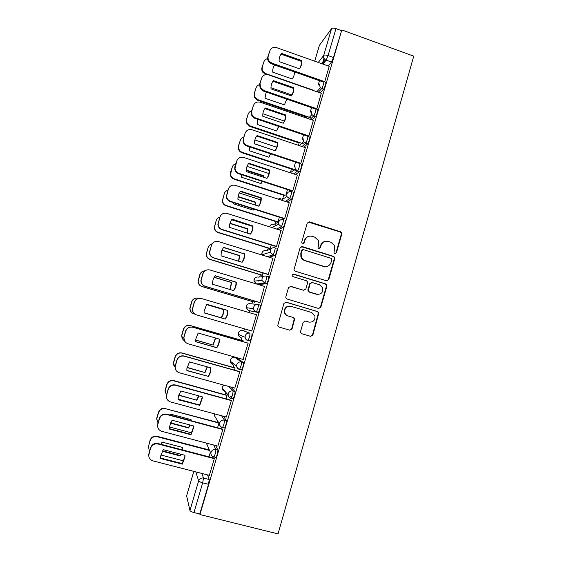 <?xml version="1.0" encoding="UTF-8"?>
<svg xmlns="http://www.w3.org/2000/svg" width="562" height="562" viewBox="0 0 562 562"><rect width="100%" height="100%" fill="white"/><g stroke="black" fill="none" stroke-linecap="round" stroke-linejoin="round"><path stroke-width="0.84" d="M334.889 253.659L336.441 252.802L341.801 234.101L341.654 232.696L340.586 231.797L309.507 221.878L307.252 223.093L301.787 241.913L301.808 242.721L302.651 243.543L304.232 242.686L304.941 240.241C306.276 236.911 308.678 235.604 312.149 236.335L314.755 237.157L318.436 240.55L318.668 244.568L318.015 247.863L318.823 248.622L320.396 247.758L321.099 245.327C322.419 242.004 324.808 240.705 328.25 241.421L330.842 242.236L334.383 245.362L334.727 249.619L334.032 252.043L334.102 252.963L334.889 253.659M335.247 253.715L335.964 252.893L341.31 234.235L341.162 232.837L340.101 231.937L308.088 222.025M303.171 243.592L304.941 240.241M319.258 248.671L321.099 245.327M240.817 369.578L241.646 369.817C243.016 366.958 243.634 364.548 243.515 362.574L236.672 357.931M258.899 280.663L258.752 281.14M275.619 225.095L275.148 225.952M300.565 331.425L300.544 332.423L301.801 333.737L310.631 336.329L312.894 335.05L318.921 312.802L317.72 311.608L286.206 302.166L283.922 303.438L277.698 325.602L278.991 327.042L289.76 330.203L292.043 328.918L294.692 318.837L293.427 317.509L288.102 315.928C286.318 315.324 285.18 314.095 284.702 312.233C284.597 307.892 286.662 305.918 290.891 306.304L311.643 312.507L314.903 315.767C315.317 320.284 313.308 322.391 308.889 322.096L305.44 321.071L303.178 322.349L300.565 331.425M199.946 514.546L341.822 29.948L413.744 56.158L278.028 533.9L199.946 514.546L199.798 513.984L193.967 512.544C191.67 511.905 190.328 511.223 189.949 510.5L186.612 495.825L193.82 471.37M326.543 280.796L328.784 279.553L334.762 258.668L334.671 257.368L333.547 256.363L302.335 246.592L300.073 247.821L293.961 269.901L295.205 271.172L326.543 280.796M326.873 286.213L320.86 307.217L318.612 308.482L287.119 299.019L285.854 297.663L285.875 296.694L288.51 287.632L290.786 286.374L303.585 290.259L305.847 289.001L307.576 283.023L307.562 281.913L306.346 280.705L293.041 276.637L292.17 275.731C292.092 274.572 292.626 274.038 293.764 274.137L325.658 283.908L326.824 285.011L326.873 286.213L326.424 286.227L320.417 307.182L320.86 307.217M207.533 474.897L209.254 479.541L203.486 478.065L202.685 482.828L193.967 512.544M323.972 58.258L322.321 63.878M306.697 117.065L306.416 118.013M299.082 142.98L298.394 145.319M291.425 169.043L290.35 172.696M283.726 195.253L282.7 198.73M275.977 221.611L275.38 223.641M275.331 223.802L275.008 224.898M268.186 248.116L267.568 250.223M260.354 274.776L259.714 276.968M252.478 301.583L251.811 303.859M249.739 310.919L249.233 312.62M244.47 328.847L243.887 330.828M242.341 336.097L241.14 340.179M234.108 364.106L233.153 367.365M225.819 392.311L225.116 394.714M217.48 420.713L217.037 422.217M209.078 449.298L208.909 449.881M341.822 29.948L333.456 57.507L331.545 62.059L328.264 65.993M318.275 62.438L323.698 55.476L331.587 28.627L319.42 45.318L314.748 61.188M331.587 28.627C332.353 27.931 333.814 27.931 335.978 28.62L328.067 55.582L326.178 60.141L322.981 64.117M341.338 30.573L335.978 28.62M314.72 61.174L319.42 45.318M316.237 109.295L316.827 108.775L321.295 93.271M308.292 136.411L308.861 135.99L313.35 120.38M300.298 163.69L300.839 163.359L305.349 147.651M292.254 191.136L292.774 190.89L297.305 175.084M284.168 218.737L284.66 218.59L289.205 202.671M276.033 246.507L276.497 246.451L281.042 230.427M269.753 248.601L270.174 248.552L271.214 245.011M267.842 274.446L268.278 274.481L272.816 258.344M261.927 275.254L262.321 275.289L263.002 272.97M259.609 302.546L260.016 302.686L264.477 286.409M254.052 302.054L254.424 302.18L254.748 301.099M251.319 330.842L251.706 331.053L256.511 314.664L256.082 314.579L256.497 314.706M251.298 330.913L251.713 331.032M243.051 359.406L248.172 343.108L247.751 343.017M242.854 341.605L243.114 340.72L242.728 340.635M234.775 388.152L239.791 371.721L239.391 371.531M234.473 370.147L235.106 367.984L234.747 367.815M226.36 417.046L231.354 400.509L230.989 400.221M226.043 398.865L227.055 395.409L226.718 395.156M217.873 446.116L222.868 429.48L222.531 429.087M209.324 475.354L214.333 458.62L214.017 458.128M215.675 445.533L217.894 450.029C217.908 452.34 217.283 454.827 216.019 457.496L215.597 457.391M223.507 416.273L226.486 420.699C226.535 422.898 225.91 425.357 224.617 428.082L224.14 427.956M230.701 387.021L235.028 391.545C235.113 393.632 234.487 396.069 233.16 398.858L232.577 398.697M242.756 330.498L249.95 333.196C250.104 335.057 249.479 337.453 248.081 340.375L247.793 340.565C246.233 340.031 245.334 338.935 245.095 337.284L245.236 335.823C246.114 333.652 247.687 332.781 249.95 333.196L242.756 330.498C240.634 330.105 239.166 330.927 238.344 332.957L238.211 334.313C238.428 335.858 239.272 336.884 240.733 337.383M258.372 304.569L260.325 305.152C260.529 306.908 259.904 309.283 258.457 312.275L248.608 310.582L246.114 307.632L246.233 306.157C247.048 304.14 248.509 303.332 250.624 303.733L257.003 304.414M266.76 276.125L268.657 276.701C268.896 278.352 268.271 280.705 266.781 283.775L258.295 284.491L256.391 283.915M276.94 248.425C277.747 247.99 276.061 254.284 275.057 255.457L269.093 257.192M285.173 220.318C286.037 219.721 284.309 226.107 283.283 227.308L278.415 229.598M293.357 192.38C294.277 191.621 292.5 198.105 291.453 199.341L287.168 202.018M301.492 164.603C302.468 163.69 300.642 170.279 299.567 171.543L295.654 174.536M309.578 137.002C310.61 135.913 308.735 142.622 307.639 143.921L303.965 147.188M317.614 109.555C318.71 108.297 316.778 115.14 315.654 116.46L312.149 119.973M325.602 82.277C326.761 80.844 324.766 87.827 323.628 89.175L320.249 92.906M324.752 81.729L329.199 66.323M218.646 422.645L165.502 408.693C162.158 408.145 159.84 409.459 158.533 412.641L156.77 418.767L158.006 422.961M318.176 85.059L319.455 80.689M234.6 364.478L234.684 364.871M247.814 340.572L250.076 340.951C251.488 338.036 252.106 335.64 251.945 333.772M199.798 513.984L208.488 484.303L209.254 479.541M324.141 58.56L322.553 63.963M310.196 112.231L311.531 107.672M302.166 139.566L303.564 134.817M294.095 167.069L295.549 162.116M285.974 194.733L287.484 189.584M277.979 221.969L279.37 217.213M217.557 427.759L218.92 423.109M209.022 456.829L210.371 452.234M324.857 241.421C322.75 241.983 321.345 243.325 320.656 245.439M308.461 236.419C306.494 237.052 305.18 238.365 304.534 240.367M326.936 280.874L328.32 279.581L334.292 258.752L334.193 257.452L333.076 256.448L301.127 246.641M331.798 259.862L331.735 258.963L330.941 258.246L303.536 249.683L301.949 250.54L301.204 253.118L301.267 256.701C301.956 258.618 303.248 259.904 305.138 260.55L323.909 266.367C327.358 267.069 329.746 265.749 331.06 262.426L331.798 259.862M302.651 249.732L301.949 250.54M326.108 266.599L323.459 266.43L304.737 260.627C302.848 259.981 301.555 258.703 300.874 256.785L300.81 253.216L301.555 250.645M318.738 308.517L320.417 307.182M303.923 290.322L290.013 286.318M326.424 286.227L326.367 285.025L325.201 283.922L293.069 274.123M316.792 294.263C321.323 294.544 323.291 292.38 322.686 287.765L319.525 284.737L312.268 282.517L310.013 283.768L308.306 290.842L309.522 292.057L317.881 294.46M311.446 282.468L310.013 283.768M316.357 294.256L309.107 292.057L307.892 290.842L309.599 283.789M309.198 322.174L305.44 321.071M289.781 306.107C285.939 306.241 284.126 308.264 284.344 312.184C284.822 314.039 285.96 315.268 287.744 315.865L288.102 315.928M289.606 330.161L291.671 328.826L294.305 318.773L293.055 317.446L287.744 315.865M310.428 336.273L312.465 334.945L318.485 312.746L317.284 311.559L285.637 302.089M274.656 64.946C273.167 67.089 272.535 69.505 272.76 72.189L292.107 78.954C293.729 76.924 294.516 74.577 294.467 71.908M267.631 58.624C265.714 59.052 264.435 60.197 263.796 62.066L262.349 66.892C261.864 68.733 262.229 70.419 263.452 71.964L265.903 73.657L313.645 90.306M294.01 71.746L274.692 65.052L273.989 66.014M266.233 74.556L263.086 72.617C261.864 71.079 261.499 69.393 261.983 67.566L263.796 62.066M301.815 60.612C302.068 63.703 301.26 66.414 299.398 68.761L279.152 61.63C278.9 58.518 279.714 55.793 281.597 53.446L301.815 60.612L301.316 61.328C301.541 63.977 300.965 66.379 299.574 68.543M301.316 61.328L281.155 54.191L281.597 53.446M323.979 82.277L271.565 63.864L269.008 62.087C267.73 60.471 267.35 58.701 267.856 56.79L269.774 50.994L268.257 56.052C267.751 57.97 268.13 59.748 269.416 61.37L271.98 63.148L271.565 63.864M329.262 66.344L276.616 47.644C273.329 46.822 271.046 47.939 269.774 50.994M324.766 81.701L271.98 63.148M266.198 92.042L264.976 98.224L284.414 104.89L286.746 99.13M291.924 95.006L270.961 87.749M259.532 84.7C257.754 85.213 256.567 86.344 255.977 88.108L254.516 92.969L254.909 96.98L258.084 99.741L308.77 117.086M309.894 117.472L311.545 118.041M305.876 116.784L257.733 100.31L254.565 97.563L254.179 93.559L255.977 88.108M257.839 119.362L257.15 124.399L276.68 130.981L278.829 126.45M284.428 121.076L262.861 113.749M251.628 110.876C249.865 111.409 248.699 112.555 248.109 114.304L246.648 119.193L246.697 122.404L250.223 125.965L301.141 143.071M302.44 143.507L304.646 144.251M276.644 130.967L278.52 126.352M298.675 142.846L249.893 126.464L246.374 122.916L246.325 119.706L248.109 114.304M293.308 88.353C293.547 91.142 292.893 93.664 291.355 95.912L271.017 88.88C270.765 85.768 271.587 83.021 273.476 80.654L273.055 81.314L293.308 88.353L293.786 87.714L273.476 80.654M315.999 109.211L263.416 91.086L260.101 88.199L259.686 84.005L261.59 78.266L260.065 83.352L260.48 87.56L263.803 90.454L263.416 91.086M293.786 87.714C294.038 90.819 293.231 93.552 291.362 95.912M321.366 93.299L268.474 74.858C265.166 74.051 262.868 75.189 261.59 78.266M316.842 108.747L263.803 90.454M285.714 114.985C285.967 118.09 285.152 120.844 283.269 123.233L262.826 116.299C262.573 113.173 263.402 110.412 265.299 108.023L285.714 114.985L285.257 115.533C285.496 118.371 284.822 120.935 283.234 123.219M285.257 115.533L264.906 108.599L265.299 108.023M308.369 136.44L255.218 118.47C253.413 117.809 252.183 116.566 251.53 114.746L251.474 111.388L253.364 105.698L251.825 110.819L251.881 114.191C252.535 116.011 253.771 117.261 255.577 117.929L255.218 118.47M313.42 120.409L260.276 102.235C256.953 101.448 254.649 102.6 253.364 105.698M308.868 135.948L255.577 117.929M271.256 149.422L254.579 143.753M249.577 146.886L249.282 150.728L268.896 157.212L270.722 153.89M276.75 147.244L254.881 139.952M243.732 137.184C241.969 137.732 240.789 138.884 240.199 140.648L238.724 145.565L238.618 148.206C239.131 150.237 240.36 151.614 242.32 152.344L293.469 169.204M295.008 169.71L297.811 170.63M268.833 157.191L270.484 153.812M296.989 170.876L294.544 170.068M293.048 169.576L242.011 152.759C240.058 152.035 238.829 150.665 238.323 148.642L238.428 146.001L240.199 140.648M263.473 177.22L263.43 175.632L246.261 170.033M241.414 174.627L241.365 177.206L261.07 183.598L262.419 181.449M268.889 173.518L247.013 166.366M235.794 163.647C234.017 164.209 232.837 165.376 232.247 167.146L230.582 174.318C230.975 176.559 232.239 178.077 234.375 178.871L285.145 195.281M260.979 183.563L262.229 181.386M263.114 177.1L263.058 175.976L246.254 170.504M284.709 195.569L234.087 179.215C231.958 178.421 230.701 176.911 230.308 174.677L230.483 172.45L232.247 167.146M263.058 175.976L263.43 175.632M255.457 205.123L255.577 202.116L238.07 196.524M233.349 202.58L233.399 203.837L253.195 210.132L253.919 209.12M260.845 199.896L239.257 192.977M227.814 190.258C226.029 190.834 224.835 192.014 224.245 193.792L222.538 200.69C222.833 203.086 224.112 204.708 226.381 205.552L277.993 221.906M253.076 210.09L253.757 209.071M255.169 205.032L255.225 202.39L238.014 196.89M277.642 222.138L226.114 205.811C223.859 204.968 222.58 203.353 222.285 200.964L224.245 193.792M255.225 202.39L255.577 202.116M277.586 142.411C277.846 145.53 277.024 148.298 275.134 150.707L254.593 143.879C254.34 140.739 255.169 137.964 257.08 135.554L277.586 142.411L277.157 142.881C277.403 145.769 276.701 148.368 275.064 150.686M277.157 142.881L256.708 136.046L257.08 135.554M300.382 163.718L246.971 146.022C244.92 145.263 243.634 143.816 243.1 141.694L243.213 138.933L245.081 133.299L243.536 138.449L243.43 141.224C243.964 143.352 245.257 144.799 247.308 145.558L246.971 146.022M305.433 147.68L252.036 129.773C248.692 129.007 246.374 130.18 245.081 133.299M300.853 163.31L247.308 145.558M269.416 170.005C269.669 173.138 268.847 175.92 266.943 178.351L246.311 171.628C246.058 168.481 246.887 165.685 248.811 163.254L269.416 170.005L269.008 170.384C269.254 173.321 268.531 175.962 266.845 178.316M269.008 170.384L248.488 163.661M292.352 191.164L238.674 173.735C236.447 172.906 235.127 171.319 234.712 168.972L234.902 166.64L236.757 161.062L235.014 168.586C235.429 170.932 236.75 172.527 238.983 173.363L238.674 173.735M297.396 175.112L243.739 157.479C240.381 156.735 238.056 157.929 236.757 161.062M292.788 190.834L238.983 173.363M261.197 197.761C261.449 200.908 260.62 203.704 258.71 206.156L237.972 199.545C237.719 196.384 238.555 193.574 240.487 191.115L261.197 197.761L260.817 198.056C261.063 201.041 260.318 203.725 258.576 206.113M260.817 198.056L240.227 191.452M284.288 218.78L230.322 201.618C227.961 200.732 226.619 199.039 226.317 196.531L228.376 189.001L226.591 196.229C226.9 198.744 228.235 200.444 230.61 201.329L230.322 201.618M289.311 202.706L235.394 185.355C232.022 184.624 229.682 185.839 228.376 189.001M284.674 218.527L230.61 201.329M247.231 233.139L247.673 228.762L229.998 223.226M252.605 226.381L231.635 219.791M219.988 216.974C218.091 217.515 216.827 218.723 216.194 220.599L214.466 227.287C214.677 229.802 215.963 231.502 218.337 232.387L270.189 248.488M246.978 233.061L247.35 228.952L229.921 223.493M269.893 248.643L218.098 232.57C215.731 231.685 214.445 229.991 214.241 227.484L216.194 220.599M252.928 225.685C253.181 228.839 252.345 231.656 250.427 234.136L229.563 227.378C229.38 224.294 230.23 221.554 232.12 219.145L252.57 225.896C252.816 228.924 252.05 231.656 250.259 234.08M252.57 225.896L231.916 219.405M276.181 246.556L221.927 229.668C219.447 228.741 218.105 226.964 217.887 224.336L219.946 217.101L218.133 224.119C218.351 226.76 219.707 228.544 222.187 229.472L221.927 229.668M281.176 230.469L226.999 213.398C223.613 212.682 221.259 213.918 219.946 217.101M276.511 246.381L222.187 229.472M238.78 261.267L239.721 255.555L222.032 250.125M212.197 243.824C210.146 244.315 208.783 245.559 208.102 247.554L206.359 254.094C206.493 256.708 207.792 258.471 210.244 259.377L262.342 275.218M238.555 261.197L239.419 255.661L221.962 250.308M262.138 275.317L210.033 259.475C207.582 258.569 206.289 256.813 206.163 254.207L208.102 247.554M244.603 253.778C244.863 256.946 244.02 259.777 242.089 262.278L221.147 255.879L221.105 255.162C221.042 252.24 221.906 249.633 223.697 247.35L244.273 253.898C244.526 256.982 243.725 259.749 241.885 262.215M244.273 253.898L223.557 247.533M268.067 274.516L213.483 257.888C210.912 256.932 209.556 255.092 209.415 252.359L211.46 245.376L209.64 252.233C209.781 254.972 211.136 256.82 213.715 257.782L213.483 257.888M272.992 258.401L218.555 241.611C215.148 240.915 212.787 242.173 211.46 245.376M268.306 274.404L213.715 257.782M230.104 289.521L231.727 282.503L214.192 277.235M205.004 270.793C202.496 271.01 200.817 272.303 199.96 274.67L198.21 281.084C198.281 283.782 199.58 285.594 202.109 286.529L254.453 302.103M229.879 289.451L231.453 282.531L214.136 277.333M254.431 302.166L201.92 286.543C199.398 285.615 198.105 283.803 198.035 281.119L199.777 274.72C200.381 272.914 201.582 271.699 203.388 271.088M236.237 282.047L236.251 282.187C236.462 285.313 235.618 288.116 233.701 290.589L212.661 284.309L212.605 283.199C212.633 280.403 213.504 277.916 215.225 275.724L235.942 282.215C236.152 285.292 235.33 288.06 233.462 290.519M235.928 282.075L215.148 275.823M260.023 302.672L204.982 286.283C202.334 285.306 200.978 283.41 200.901 280.593L202.727 273.877C203.36 271.98 204.624 270.708 206.521 270.069M264.765 286.494L210.062 269.992C206.64 269.317 204.259 270.596 202.931 273.82L201.098 280.55C201.175 283.381 202.538 285.285 205.186 286.262L204.982 286.283M260.044 302.602L205.186 286.262M221.259 317.804L204.111 312.795L221.259 317.804C223.009 315.535 223.831 312.978 223.725 310.126L223.69 309.606L206.486 304.548M198.962 298.338L198.604 298.232C195.323 297.614 193.047 298.851 191.768 301.942L190.019 308.271C190.033 311.032 191.34 312.886 193.932 313.835L194.831 314.095M221.014 317.727C222.756 315.465 223.578 312.915 223.472 310.069L223.437 309.557L206.472 304.569M193.321 313.617C191.003 312.563 189.851 310.765 189.865 308.215L191.614 301.913C192.661 299.188 194.635 297.895 197.55 298.036M227.814 310.477L227.575 310.962C227.68 313.94 226.823 316.624 224.997 318.991L204.118 312.901L204.069 311.474L206.697 304.274L227.814 310.477L227.856 311.018C227.961 314.01 227.104 316.701 225.264 319.075L204.118 312.908M227.533 310.421L206.683 304.288M195.969 314.692C193.539 313.589 192.323 311.699 192.345 309.023L194.171 302.405C195.267 299.546 197.346 298.19 200.395 298.338M256.483 314.762L201.512 298.548C198.07 297.895 195.681 299.195 194.347 302.44L192.513 309.079C192.527 311.98 193.89 313.926 196.609 314.917L251.734 330.962M195.492 339.975L198.126 332.992L219.342 339.083L219.391 339.968C219.419 342.848 218.548 345.44 216.777 347.738L195.527 341.682L195.492 339.975L213.16 345.11L215.653 338.029M213.16 345.11L195.485 340.066M243.086 340.797L190.399 325.609C187.104 325.005 184.814 326.262 183.535 329.374L181.779 335.626C181.688 337.79 182.531 339.476 184.315 340.684M212.935 344.949L215.422 337.959M183.1 339.652L181.652 335.493L183.402 329.262C184.68 326.157 186.963 324.906 190.244 325.503L190.399 325.609M243.107 340.748L190.244 325.503M219.096 339.012L219.138 339.813C219.166 342.687 218.295 345.272 216.532 347.562L195.52 341.57M185.249 342.019L183.725 337.657L185.558 331.109C186.9 327.85 189.296 326.536 192.738 327.168L248.165 343.136M248.151 343.192L192.914 327.281C189.457 326.648 187.055 327.969 185.706 331.236L183.872 337.804C183.83 340.762 185.2 342.75 187.982 343.747L243.374 359.497M187.02 367.372L205.011 372.578L207.42 366.916M205.011 372.578L186.991 367.555M235.085 368.061L182.151 353.14C178.842 352.557 176.538 353.828 175.246 356.968L173.496 363.164L175.161 367.646M204.814 372.332L207.188 366.853M173.918 365.876L173.391 362.947L175.14 356.765C176.426 353.638 178.723 352.374 182.018 352.957L182.151 353.14M234.979 367.885L182.018 352.957M210.602 367.808L210.645 368.798C210.602 371.573 209.731 374.074 208.017 376.301L186.865 370.414M175.618 369.557L175.063 366.48L176.897 359.989C178.245 356.708 180.655 355.374 184.111 355.978L239.644 371.601M208.242 376.575C209.956 374.341 210.834 371.833 210.869 369.044L210.82 367.871L189.492 361.886L186.858 368.686L186.886 370.632L208.017 376.301M239.77 371.805L184.259 356.189C180.781 355.577 178.372 356.912 177.016 360.207L175.175 366.719C175.091 369.74 176.468 371.749 179.299 372.761L234.965 388.202M178.688 394.988L196.812 400.207L198.948 395.929M196.812 400.207L178.611 395.248M231.853 396.807L230.645 396.477M227.034 395.479L173.848 380.839C170.525 380.27 168.214 381.563 166.914 384.724L165.158 390.878L166.415 395.023M178.147 399.168L199.622 405.005M196.637 399.877L198.702 395.859M165.249 392.69L165.08 390.576L166.83 384.436C168.122 381.289 170.434 379.996 173.749 380.565L173.848 380.839M231.937 396.589L230.371 396.161M226.872 395.198L173.749 380.565M202.067 396.779L202.088 397.917L199.454 405.223L178.161 399.434M166.528 397.72L166.338 395.493L168.179 389.044C169.534 385.736 171.958 384.38 175.435 384.97L231.151 400.27M199.643 405.588L202.292 398.254L202.243 396.828L180.809 390.962L178.175 397.615L178.189 399.758L199.454 405.223M231.333 400.587L175.548 385.272C172.063 384.682 169.633 386.045 168.27 389.361L166.429 395.824C166.31 398.894 167.687 400.938 170.56 401.949L226.5 417.088M191.108 420.678L191.059 419.61L170.539 414.11L169.9 415.002M170.497 422.814L188.425 427.584L188.572 427.998L190.258 425.069M188.572 427.998L170.349 423.151M218.885 423.046L165.502 408.693M169.422 426.972L191.79 432.902M188.425 427.584L189.97 424.991M190.947 420.636L190.932 419.575M156.756 419.99L156.917 417.454L158.47 412.262C159.777 409.101 162.095 407.787 165.425 408.335M193.468 425.926L193.483 427.176L190.834 434.314L169.401 428.637M157.606 426.403L157.774 423.734L159.411 418.276C160.774 414.953 163.205 413.576 166.703 414.145L222.657 429.122M191.003 434.777L193.651 427.612L193.609 425.961L172.077 420.221L169.443 426.741L169.436 429.066L191.003 434.777L190.834 434.314M222.854 429.544L166.788 414.538C163.282 413.969 160.844 415.353 159.475 418.69L157.627 425.125C157.465 428.244 158.849 430.302 161.772 431.314L217.986 446.144M182.755 449.972L182.783 447.514L162.165 442.125L160.823 444.247M162.453 450.85L180.156 455.445L180.283 455.951L181.336 454.342M180.283 455.951L162.207 451.265M209.605 450.492L157.107 436.723C153.749 436.189 151.41 437.524 150.096 440.72L148.34 446.825L149.562 451.089M160.823 454.988L183.76 460.917M180.156 455.445L180.978 454.251M182.559 449.923L182.685 447.485M148.284 447.647L150.068 440.257C151.375 437.074 153.707 435.747 157.051 436.274L157.107 436.723M209.387 450.007L157.051 436.274M184.821 455.248L184.814 456.597L182.165 463.587L160.591 458.023M148.712 455.466L150.581 447.696C151.958 444.345 154.402 442.94 157.915 443.495L214.129 458.156M182.306 464.149L184.961 457.131L184.926 455.276L163.289 449.656L160.648 456.07L160.627 458.557L182.306 464.149L182.165 463.587M214.312 458.676L157.978 443.987C154.452 443.439 152 444.844 150.616 448.202L148.768 454.616C148.579 457.77 149.963 459.857 152.92 460.868L209.422 475.382M335.964 252.893L336.441 252.802M303.831 242.805L304.232 242.686M319.954 247.87L320.396 247.758M234.797 357.397L241.505 362.005C241.618 363.979 241 366.389 239.637 369.248L239.335 369.417C237.719 368.869 236.82 367.738 236.616 366.024L236.771 364.675C237.649 362.49 239.229 361.598 241.505 362.005L243.515 362.574M236.721 357.945L234.846 357.411C232.717 357.032 231.235 357.868 230.413 359.905L230.272 361.169C230.455 362.771 231.298 363.825 232.808 364.338L232.801 363.101M201.906 473.45L203.486 478.065C201.161 477.721 199.545 478.669 198.639 480.917L195.829 471.89M193.848 471.385L186.605 495.951M189.949 510.5L198.639 480.917C199.046 481.55 200.395 482.189 202.685 482.828L208.488 484.303M331.51 62.101L325.426 59.846L331.545 62.059M213.701 445.013L215.864 449.495C215.864 451.799 215.232 454.293 213.974 456.962L213.56 456.857M217.894 450.029L215.864 449.495C213.553 449.136 211.951 450.071 211.052 452.298L210.891 453.408C211.094 455.269 212.12 456.456 213.974 456.962L216.019 457.496M221.554 415.747L224.463 420.151C224.498 422.35 223.873 424.809 222.58 427.542L222.109 427.408M226.486 420.699L224.463 420.151C222.166 419.779 220.571 420.699 219.679 422.912L219.517 424.092C219.749 425.891 220.775 427.036 222.58 427.542L224.617 428.082M228.776 386.487L233.012 390.99C233.09 393.07 232.464 395.507 231.137 398.303L230.827 398.451C229.17 397.889 228.256 396.73 228.095 394.96L228.249 393.702C229.134 391.503 230.722 390.597 233.012 390.99L235.028 391.545M241.344 369.986L239.405 369.438M258.183 312.472L248.608 310.582M266.529 283.979L264.547 283.381L256.448 283.936L253.982 281.126L254.073 279.511C254.888 277.509 256.342 276.715 258.443 277.122L263.69 276.476M274.825 255.661L272.858 255.05L267.21 256.616M261.857 254.965L261.871 253.012C262.679 251.024 264.133 250.238 266.226 250.666L270.926 249.135M283.065 227.505L281.112 226.886L276.518 229.001M269.591 226.816L269.627 226.669C270.434 224.688 271.875 223.915 273.961 224.357L278.654 221.99M291.264 199.524L289.311 198.899L285.271 201.407M299.406 171.712L297.467 171.073L293.757 173.918M307.505 144.062L305.573 143.415L302.068 146.549M315.556 116.58L313.631 115.92L310.266 119.327M323.557 89.26L321.647 88.592L318.366 92.252M323.691 81.609C324.843 80.169 322.841 87.152 321.71 88.508L320.34 87.812L319.188 83.879M315.689 108.895C316.785 107.63 314.839 114.479 313.737 115.807L311.875 114.676L311.165 111.206M307.646 136.348C308.671 135.259 306.789 141.968 305.707 143.268L303.508 141.736L303.101 138.695M299.553 163.964C300.522 163.043 298.689 169.633 297.628 170.904L295.19 169.029L294.98 166.352M291.411 191.747C292.317 190.989 290.54 197.473 289.5 198.709L286.894 196.538L286.817 194.171C287.667 192.071 289.198 191.263 291.411 191.747M283.22 219.693C284.07 219.096 282.335 225.481 281.316 226.69L278.59 224.273L278.597 222.159C279.454 220.051 280.993 219.229 283.22 219.693M274.98 247.814C275.766 247.378 274.08 253.673 273.09 254.846L270.273 252.219L270.336 250.322C271.2 248.193 272.746 247.357 274.98 247.814M266.683 276.104C266.915 277.747 266.283 280.108 264.807 283.178L261.92 280.375L262.018 278.647C262.89 276.511 264.442 275.661 266.683 276.104M258.344 304.562C258.534 306.318 257.909 308.693 256.469 311.685L256.195 311.889C254.691 311.369 253.806 310.315 253.532 308.728L253.652 307.154C254.523 304.997 256.089 304.133 258.344 304.562M233.16 398.858L231.137 398.303C229.373 397.812 228.355 396.695 228.095 394.96L222.285 388.187C222.44 389.838 223.29 390.927 224.842 391.447L224.765 391.082M280.986 198.049L278.113 199.103M223.226 385.588L222.285 388.187L222.433 387.014L223.76 385.096M222.264 427.661C220.564 427.092 219.651 425.905 219.517 424.092L214.255 415.374L214.558 413.857M216.096 418.423L214.255 415.374L214.522 413.843M213.651 457.047C211.909 456.477 210.989 455.262 210.891 453.408L206.338 443.074M207.35 445.378L206.198 443.032M333.456 57.507L328.067 55.582C325.897 54.893 324.443 54.858 323.698 55.476C323.298 57.282 323.874 58.743 325.426 59.846L322.223 63.843M309.093 222.046L309.507 221.878M340.101 231.937L340.586 231.797M341.31 234.235L341.801 234.101M301.935 246.704L302.335 246.592M333.076 256.448L333.547 256.363M334.292 258.752L334.762 258.668M328.32 279.581L328.784 279.553M300.81 253.216L301.204 253.118M304.737 260.627L305.138 260.55M323.459 266.43L323.909 266.367M290.421 286.388L290.786 286.374M303.185 290.259L303.585 290.259M293.392 274.179L293.764 274.137M325.201 283.922L325.658 283.908M307.885 289.753L308.292 289.746M309.107 292.057L309.522 292.057M308.482 322.019L308.889 322.096M293.055 317.446L293.427 317.509M294.291 319.757L294.671 319.827M291.671 328.826L292.043 328.918M285.847 302.138L286.206 302.166M317.284 311.559L317.72 311.608M318.506 313.863L318.942 313.912M312.465 334.945L312.894 335.05M265.524 74.31L265.903 73.657M261.983 67.566L262.349 66.892M268.257 56.052L267.856 56.79M257.733 100.31L258.084 99.741M254.179 93.559L254.516 92.969M249.893 126.464L250.223 125.965M246.325 119.706L246.648 119.193M260.065 83.352L259.686 84.005M251.825 110.819L251.474 111.388M242.011 152.759L242.32 152.344M238.428 146.001L238.724 145.565M230.483 172.45L230.764 172.091M243.536 138.449L243.213 138.933M235.197 166.247L234.902 166.64M156.917 417.454L156.967 417.847M158.47 412.262L158.533 412.641M166.788 414.538L166.703 414.145M159.475 418.69L159.411 418.276M157.831 424.162L157.774 423.734M148.501 445.483L148.523 445.961M150.068 440.257L150.096 440.72M157.978 443.987L157.915 443.495M150.616 448.202L150.581 447.696M148.965 453.71L148.937 453.183M323.628 89.175L320.34 87.812L316.87 91.732M315.654 116.46L311.875 114.676L308.081 118.582M307.639 143.921L303.508 141.736L299.279 145.614M299.567 171.543L297.628 170.904L295.19 169.029L290.399 172.815M291.453 199.341L289.5 198.709L286.894 196.538L281.33 200.142M283.283 227.308L281.316 226.69L278.59 224.273L271.882 227.54M275.057 255.457L273.09 254.846L270.273 252.219L261.815 254.79L262.208 252.233M266.781 283.775L264.807 283.178L261.92 280.375L253.982 281.126L254.46 278.647M258.457 312.275L256.469 311.685C254.874 311.236 253.891 310.252 253.532 308.728L246.114 307.632L246.683 305.187M250.076 340.951L248.081 340.375C246.416 339.912 245.425 338.879 245.095 337.284L238.211 334.313L238.878 331.868M241.646 369.817L239.637 369.248C237.916 368.77 236.911 367.696 236.616 366.024L230.272 361.169L231.052 358.668M280.719 198.224L278.176 199.124M269.922 225.959L269.556 226.809M341.162 232.837L341.654 232.696M334.193 257.452L334.671 257.368M300.874 256.785L301.267 256.701M307.892 290.842L308.306 290.842M326.367 285.025L326.824 285.011M284.344 312.184L284.702 312.233M294.305 318.773L294.692 318.837M318.485 312.746L318.921 312.802M263.086 72.617L263.452 71.964M269.416 61.37L269.008 62.087M254.565 97.563L254.909 96.98M246.374 122.916L246.697 122.404M260.48 87.56L260.101 88.199M251.881 114.191L251.53 114.746M238.323 148.642L238.618 148.206M230.308 174.677L230.582 174.318M243.43 141.224L243.1 141.694M235.014 168.586L234.712 168.972M156.721 418.374L156.77 418.767M157.627 425.125L157.571 424.696M193.651 427.612L193.483 427.176M148.312 446.34L148.34 446.825M182.678 448.792L182.812 449.277M148.768 454.616L148.74 454.089M184.961 457.131L184.814 456.597"/></g></svg>
